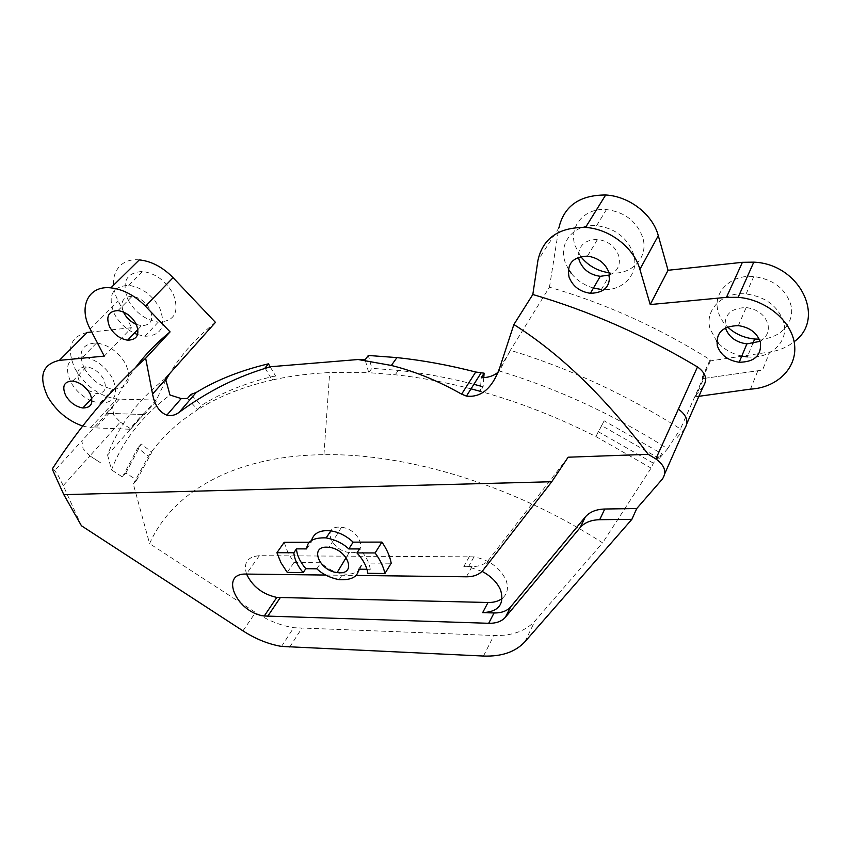 <?xml version="1.0" encoding="UTF-8"?>
<svg xmlns="http://www.w3.org/2000/svg" width="851" height="851" viewBox="0 0 851 851"><rect width="100%" height="100%" fill="white"/><g stroke="black" fill="none" stroke-linecap="round" stroke-linejoin="round"><path stroke-width="0.64" stroke-dasharray="4.25 3.19" d="M482.07 571.351L468.433 566.894L463.816 566.532L472.018 566.596C479.507 566.564 485.091 564.287 488.793 559.767L568.138 457.21M246.545 574.074C243.226 562.777 247.492 556.65 259.353 555.692L473.986 556.852C489.336 559.926 500.016 567.681 506.015 580.116C508.792 587.85 507.515 593.966 502.175 598.466M81.441 525.758L63.24 485.581L89.919 455.881L100.641 462.838L89.919 455.881L120.278 422.096L113.64 414.99L112.672 407.235C118.555 393.29 126.214 380.014 135.649 367.398M136.33 324.38L141.479 325.71C150.989 325.327 153.861 319.955 150.074 309.573C145.808 301.945 139.83 297.52 132.171 296.286C122.587 296.797 119.768 302.243 123.714 312.594M87.844 390.322L96.365 393.577C104.96 393.364 107.386 388.588 103.641 379.259C99.429 372.174 93.738 368.015 86.579 366.792C77.93 367.121 75.548 371.951 79.42 381.269L81.494 384.45M760.103 341.315C766.772 337.241 769.378 331.507 767.921 324.093C764.772 314.7 757.528 309.179 746.189 307.541C730.849 308.051 723.903 314.742 725.339 327.635L725.435 327.975M609.582 275.011C617.752 271.161 620.804 264.735 618.751 255.736C615.199 246.354 608.114 240.918 597.508 239.439C584.616 239.748 578.286 245.684 578.52 257.257M128.022 299.775C135.277 312.615 145.372 320.061 158.297 322.093C174.604 321.423 179.635 312.157 173.391 294.286C166.158 281.117 155.935 273.511 142.713 271.458C126.182 272.533 121.289 281.968 128.022 299.775M137.607 334.581L144.904 336.273C161.328 335.698 166.317 326.422 159.882 308.445C152.489 295.169 142.128 287.468 128.799 285.33C112.162 286.319 107.311 295.765 114.247 313.689C118.842 322.306 125.533 328.816 134.309 333.198M82.696 426.053L90.461 427.745L95.695 427.904L108.981 413.373L106.247 413.416L143.638 414.501L143.234 413.724L144 413.597L144.479 414.522L157.233 400.108L156.765 399.183L144 413.597M87.206 332.454C70.144 336.592 66.112 348.74 75.143 368.919C85.483 386.109 99.365 396.162 116.778 399.087L157.233 400.108M84.185 368.111C91.334 380.067 100.971 387.067 113.087 389.098C127.831 388.694 132.096 380.461 125.895 364.377C118.746 352.144 108.992 345.006 96.62 342.953C81.707 343.698 77.558 352.08 84.185 368.111M91.982 401.129L99.971 403.204C114.8 402.906 119.023 394.673 112.64 378.504C105.354 366.196 95.482 358.962 83.015 356.835C68.016 357.484 63.921 365.866 70.718 381.993C75.25 390.013 81.707 396.109 90.068 400.278M609.05 272.745L610.858 272.926C631.953 275.171 648.93 257.119 642.76 237.557C636.803 221.356 624.708 212.027 606.455 209.569C584.403 207.516 568.415 226.76 575.085 245.737L580.776 256.587M568.351 269.15L565.053 261.906C558.213 242.769 574.287 223.462 596.625 225.643C615.113 228.228 627.41 237.695 633.516 254.045C639.846 273.799 622.741 291.882 601.38 289.5L610.858 272.926M593.466 288.042C584.435 285.372 577.042 280.479 571.255 273.362M759.252 339.177C779.654 339.251 795.515 322.699 790.866 304.924C785.601 288.702 773.229 279.234 753.741 276.532C730.52 274.256 712.404 292.755 718.095 311.434C719.691 317.21 722.85 322.401 727.594 326.997M716.733 341.347L710.117 328.89C704.266 310.051 722.552 291.521 746.093 293.957C765.847 296.786 778.431 306.392 783.814 322.774C789.068 342.208 769.761 359.505 747.284 356.899L752.741 343.761M741.785 356.058C732.466 353.973 724.669 349.697 718.404 343.23M351.548 552.65C368.813 553.458 359.43 529.035 341.506 527.269L339.07 527.12C321.816 526.705 331.741 550.799 349.229 552.49L351.548 552.65M284.191 542.31L287.861 552.469L293.957 562.543L320.859 562.734C327.422 568.787 334.751 572.5 342.836 573.872C349.378 574.787 354.58 573.702 358.431 570.627M287.244 572.393L293.957 562.543M63.24 485.581L58.325 475.815L54.698 470.539L52.23 469.018M311.53 540.438L311.221 542.247L309.487 542.247M359.856 569.223L362.6 563.022L391.215 563.213M325.688 575.053L355.888 575.425M165.509 378.238C137.851 400.108 118.544 425.702 107.577 454.998L143.798 414.086M107.577 454.998L111.524 469.901C122.555 441.052 142.043 416.086 169.977 394.992M125.831 472.986L141.213 444.02L151.85 452.211L136.703 480.038L125.831 472.986L122.416 476.964L111.524 469.901M136.703 480.038L133.32 484.038L149.595 543.629C172.104 492.644 233.238 455.647 323.954 454.679C406.863 453.232 513.142 485.091 602.614 542.853L535.056 620.868C525.62 631.134 511.908 636.016 493.91 635.516L293.701 627.708C280.756 625.602 268.022 620.528 255.513 612.475L149.595 543.629M108.981 413.373L144.479 414.522M703.298 386.333L695.405 395.736L703.075 378.004L680.449 428.936C625.996 394.534 569.298 368.313 510.355 350.282L499.399 370.993C557.65 388.726 613.72 414.639 667.61 448.722L659.291 458.487L661.514 453.54L653.345 463.157L651.111 468.093L602.614 542.853M684.544 428.851L676.066 438.797L684.544 428.851L686.885 423.532M703.075 378.004L702.203 377.45L702.543 378.642L703.809 378.461L703.522 377.461M695.405 395.736L695.703 396.747L703.809 378.461L762.549 370.068L769.719 352.016C779.133 350.569 787.271 347.144 794.111 341.73M703.809 378.461L762.549 370.068M667.61 448.722L680.449 428.936M215.441 322.369C196.336 337.57 181.082 354.644 169.647 373.61M165.807 380.237L156.765 399.183M702.203 377.45L710.096 359.718C658.865 327.592 605.316 303.424 549.469 287.191L510.355 350.282M265.044 367.983L272.16 380.025C290.021 376.014 309.19 373.525 329.667 372.547L368.717 372.664L365.143 359.771M549.469 287.191L558.873 227.962L537.938 260.374M122.416 476.964L137.756 448.009L148.436 456.221C160.594 438.393 177.019 422.873 197.698 409.682L187.443 398.449M498.154 372.164L499.399 370.993M659.291 458.487L601.7 425.628L595.87 436.531C557.724 417.235 519.195 402.161 480.272 391.322L481.262 377.706M141.213 444.02L137.756 448.009M653.345 463.157L598.317 431.734L604.136 420.83L661.514 453.54M604.136 420.83L601.7 425.628M306.7 548.895L311.221 542.247M366.951 569.287L370.259 569.319L367.823 573.319M358.696 569.213L362.6 563.022M316.838 568.808L320.859 562.734M651.111 468.093L595.87 436.531L598.317 431.734M471.029 388.833C445.062 382.11 419.798 377.418 395.215 374.759L368.717 372.664L371.866 368.323L368.323 355.463M270.203 366.834L275.511 375.855L272.16 380.025C243.312 386.631 218.484 396.523 197.698 409.682L201.144 405.608L190.922 394.407M133.32 484.038L148.436 456.221L151.85 452.211M483.783 377.642L483.102 386.78L480.272 391.322M483.102 386.78L480.655 386.109M473.89 384.312C448.009 377.631 422.809 372.993 398.3 370.387L371.866 368.323M275.511 375.855C246.705 382.503 221.92 392.428 201.144 405.608M370.259 569.319C369.323 562.522 365.749 555.724 359.548 548.938M710.096 359.718L710.425 360.909L769.719 352.016M120.278 422.096L130.16 428.489L143.234 413.724M139.298 259.885C117.013 257.545 106.652 279.298 118.204 300.956L131.628 327.699L91.727 331.964M702.543 378.642L710.425 360.909M750.486 389.13L757.943 370.547M104.258 356.122L131.628 327.699M695.703 396.747L698.894 396.3M95.695 427.904L130.565 429.266L130.16 428.489M130.565 429.266L143.638 414.501M469.39 556.511L463.816 566.532M89.919 455.881L83.047 448.637L81.898 440.829L54.698 470.539M106.247 413.416L119.246 399.247M112.672 407.235L81.898 440.829M242.939 630.846L255.513 612.475M664.78 473.667L662.418 479.017M524.907 641.76L535.056 620.868M509.909 351.633L499.516 368.387M483.453 656.047L493.91 635.516M289.606 647.26L301.711 628.485M90.195 329.029L118.204 300.956M259.353 555.692L246.301 574.074M472.018 566.596L466.401 576.797M488.793 559.767L483.23 570.032M473.986 556.852L468.433 566.894M137.926 329.422L141.479 325.71M91.78 398.47L96.365 393.577M144.904 336.273L158.297 322.093M90.461 427.745L116.778 399.087M99.971 403.204L113.087 389.098M341.506 527.269L329.114 547.321M339.113 579.68L342.836 573.872M323.954 454.679L329.667 372.547M281.532 646.42L293.701 627.708M398.3 370.387L395.215 374.759M349.229 552.49L346.112 557.65M746.093 293.957L753.741 276.532M596.625 225.643L606.455 209.569M83.015 356.835L96.62 342.953M128.799 285.33L142.713 271.458M587.445 256.13L597.508 239.439M738.349 325.625L746.189 307.541M72.75 381.057L86.579 366.792M118.023 310.583L132.171 296.286"/><path stroke-width="1.28" d="M270.82 366.707C238.578 375.78 208.038 390.981 179.189 412.299C175.306 415.235 171.2 416.192 166.849 415.171C159.445 412.256 154.68 405.214 152.552 394.045L165.668 379.344L169.977 394.992L181.21 398.587L187.443 398.449L190.922 394.407L196.198 392.471C216.643 379.971 240.727 370.43 268.437 363.834L265.044 367.983L270.82 366.707L358.143 359.516L391.343 365.451C414.777 371.302 438.201 380.865 461.614 394.141L466.433 396.098C480.985 397.789 492.016 388.545 499.516 368.387L513.876 324.529C560.522 354.016 605.295 397.279 648.185 454.317L655.834 458.902C664.759 465.369 666.95 472.082 662.418 479.017L636.739 508.536L604.763 509.015C596.147 509.281 589.647 511.94 585.286 517.004L510.738 606.763C507.026 611.007 501.462 613.071 494.048 612.954L482.666 612.646C498.516 611.784 504.526 604.338 500.696 590.317C497.399 582.584 491.197 576.255 482.07 571.351M123.714 312.594C126.586 317.987 130.799 321.912 136.33 324.38M109.641 326.912C114.013 334.486 120.012 338.911 127.639 340.187C137.213 339.868 140.053 334.486 136.16 324.04C131.799 316.349 125.746 311.87 118.023 310.583C108.375 311.051 105.577 316.487 109.641 326.912M81.494 384.45L87.844 390.322M65.687 395.524C69.984 402.555 75.707 406.714 82.834 407.98C91.472 407.82 93.876 403.044 90.025 393.662C85.728 386.535 79.973 382.333 72.75 381.057C64.059 381.333 61.697 386.163 65.687 395.524M725.435 327.975C728.775 337.017 735.924 342.325 746.88 343.91L760.103 341.315M717.297 345.729C720.595 355.027 727.892 360.537 739.189 362.249C754.507 362.058 761.592 355.452 760.432 342.432C757.209 332.943 749.848 327.348 738.349 325.625C722.807 326.039 715.787 332.741 717.297 345.729M578.52 257.257L579.201 260.278C582.807 269.49 589.828 274.841 600.263 276.32L609.582 275.011M569.021 277.032C572.723 286.33 579.85 291.755 590.413 293.297C604.838 292.872 611.05 286 609.039 272.682C605.391 263.214 598.2 257.693 587.445 256.13C572.829 256.8 566.692 263.757 569.021 277.032M134.309 333.198L137.607 334.581M355.888 575.425L466.401 576.797C473.922 576.808 479.528 574.542 483.23 570.032L551.756 481.73L63.814 494.654L52.23 469.018C80.249 425.766 111.396 388.833 145.67 358.228L170.072 331.89L145.447 306.19C134.745 295.435 123.225 289.319 110.875 287.851C88.227 285.234 78.122 307.062 90.195 329.029L104.258 356.122L59.368 360.367C42.167 364.313 38.316 376.493 47.805 396.896C56.219 411.054 67.846 420.777 82.696 426.053M90.068 400.278L91.982 401.129M580.776 256.587C588.009 265.65 597.434 271.033 609.05 272.745M601.38 289.5L593.466 288.042M571.255 273.362L568.351 269.15M727.594 326.997C735.062 333.954 744.093 337.964 754.699 339.028L759.252 339.177M747.284 356.899L741.785 356.058M718.404 343.23L716.733 341.347M339.453 572.787C356.877 573.744 347.208 549.246 329.114 547.321L326.656 547.15C309.253 546.587 319.465 570.766 337.113 572.595L339.453 572.787M356.931 552.905L375.11 552.959C380.195 559.884 383.471 566.745 384.929 573.51L367.823 573.319C366.834 566.5 363.196 559.692 356.931 552.905L359.548 548.938L348.772 548.927C343.091 543.47 335.549 539.789 326.146 537.885C313.594 537.438 307.115 541.108 306.7 548.895L296.425 548.884C297.042 555.458 300.169 562.064 305.807 568.702L303.158 572.585L287.244 572.393L280.873 562.585L276.926 552.703L284.191 542.31L309.487 542.247M384.929 573.51L391.215 563.213C389.918 556.246 386.822 549.203 381.918 542.087L353.165 542.151C346.485 535.96 339.049 532.183 330.858 530.854C320.316 529.769 313.87 532.96 311.53 540.438M358.431 570.627L359.856 569.223M63.814 494.654L81.441 525.758L242.939 630.846C255.608 639.005 268.469 644.196 281.532 646.42L483.453 656.047C501.622 656.706 515.44 651.94 524.907 641.76L631.867 519.344L599.689 519.695C591.03 519.929 584.499 522.567 580.127 527.609L505.451 617.177C501.728 621.411 496.144 623.443 488.697 623.294L264.267 615.986C236.652 612.752 218.909 572.914 246.301 574.074L325.688 575.053M551.756 481.73L568.138 457.21L648.185 454.317M145.67 358.228L152.552 394.045M135.649 367.398C145.234 354.612 156.701 342.783 170.072 331.89M655.834 458.902L697.501 366.941C644.409 335.241 589.509 311.094 532.822 294.499L513.876 324.529M636.739 508.536L631.867 519.344M169.647 373.61L165.807 380.237M145.447 306.19L173.083 277.671L215.441 322.369L165.509 378.238L165.668 379.344M358.143 359.516L365.143 359.771L368.323 355.463L396.938 357.601C422.468 360.271 448.732 365.079 475.72 372.015L484.113 373.174L483.783 377.642M698.894 396.3L750.486 389.13C776.878 387.748 797.27 368.185 794.579 344.804C792.196 321.433 766.294 299.573 738.125 297.329L726.446 297.361L650.217 304.562L639.899 269.331C633.963 247.662 609.763 228.962 585.552 227.419C558.799 227.174 542.927 238.163 537.938 260.374L532.822 294.499M484.113 373.174L481.262 377.706C488.059 377.759 493.686 375.908 498.154 372.164M276.926 552.703L293.84 552.746L296.425 548.884M348.772 548.927L353.165 542.151M375.11 552.959L381.918 542.087M305.807 568.702L316.838 568.808C322.423 574.138 329.848 577.755 339.113 579.68C351.389 580.286 357.909 576.797 358.696 569.213L366.951 569.287M480.272 391.322L471.029 388.833M502.175 598.466C498.526 601.253 493.803 602.593 487.995 602.497L276.82 597.423C262.523 594.221 252.439 586.435 246.545 574.074M480.655 386.109L473.89 384.312M268.437 363.834L270.203 366.834M303.158 572.585C297.531 565.926 294.425 559.309 293.84 552.746M794.111 341.73C826.534 318.785 799.951 263.895 753.784 262.151L742.402 262.321L668.056 270.278L658.302 235.674C652.706 214.399 629.283 196.251 605.678 194.985C579.584 195.028 563.979 206.016 558.873 227.962M173.083 277.671C162.711 267.129 151.457 261.193 139.298 259.885L110.875 287.851M91.727 331.964L87.206 332.454L59.368 360.367M650.217 304.562L668.056 270.278M697.501 366.941C705.777 372.961 707.713 379.418 703.298 386.333L686.885 423.532M678.385 409.118C686.959 415.341 689.012 421.926 684.544 428.851L664.78 473.667M196.198 392.471L179.189 412.299M461.614 394.141L475.72 372.015M639.899 269.331L658.302 235.674M726.446 297.361L742.402 262.321M604.763 509.015L599.689 519.695M585.286 517.004L580.127 527.609M510.738 606.763L505.451 617.177M494.048 612.954L488.697 623.294M487.995 602.497L482.666 612.646M280.213 597.732L267.682 616.315M127.639 340.187L137.926 329.422M82.834 407.98L91.78 398.47M739.189 362.249L746.88 343.91M590.413 293.297L600.263 276.32M752.741 343.761L754.699 339.028M391.343 365.451L396.938 357.601M326.146 537.885L330.858 530.854M346.112 557.65L337.113 572.595M585.552 227.419L605.678 194.985M738.125 297.329L753.784 262.151M276.82 597.423L264.267 615.986M466.433 396.098L481.049 372.993M166.849 415.171L181.21 398.587"/></g></svg>
